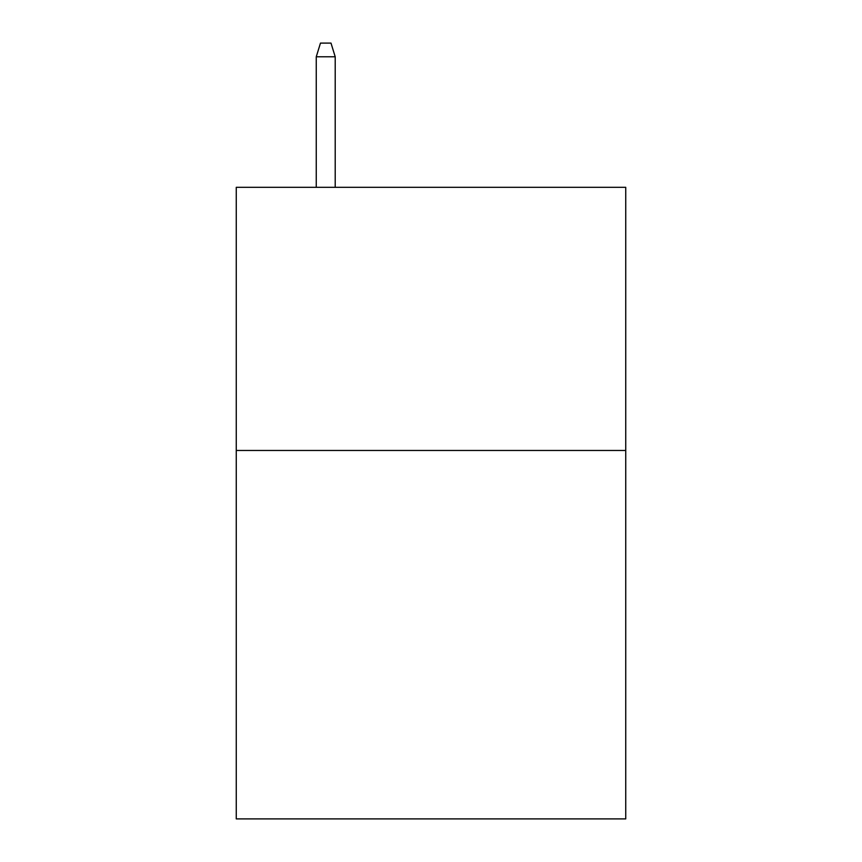<?xml version="1.0" encoding="UTF-8"?>
<svg xmlns="http://www.w3.org/2000/svg" width="862" height="862" viewBox="0 0 862 862"><rect width="100%" height="100%" fill="white"/><g stroke="black" fill="none" stroke-linecap="round" stroke-linejoin="round"><path stroke-width="1.29" d="M625.737 450.47L625.737 818.9L236.263 818.9L236.263 187.313L625.737 187.313L625.737 450.47L236.263 450.47M335.21 187.313L335.21 56.784L316.257 56.784L316.257 187.313M316.257 56.784L320.47 43.1L330.997 43.1L335.21 56.784"/></g></svg>
